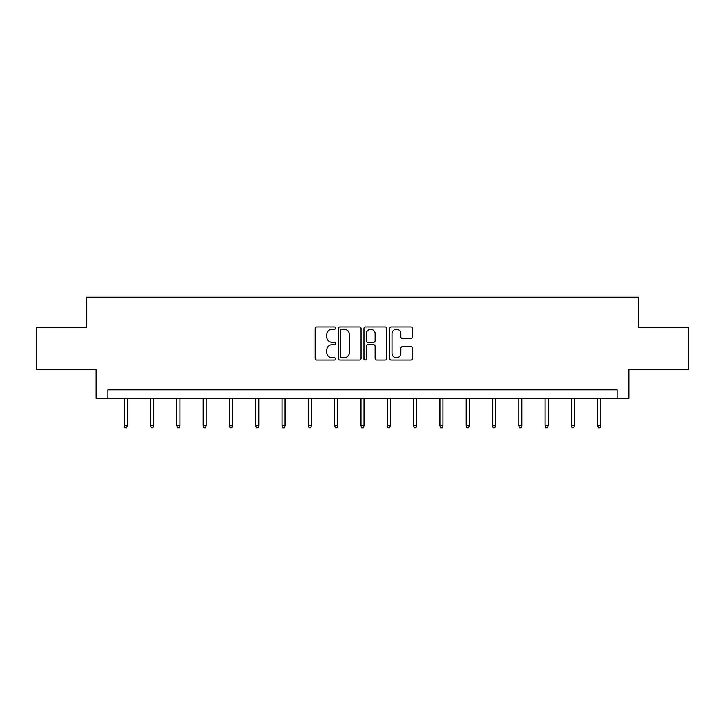 <?xml version="1.0" encoding="UTF-8"?>
<svg xmlns="http://www.w3.org/2000/svg" width="725" height="725" viewBox="0 0 725 725"><rect width="100%" height="100%" fill="white"/><g stroke="black" fill="none" stroke-linecap="round" stroke-linejoin="round"><path stroke-width="1.09" d="M335.521 328.126A1.16 1.16 0 0 0 334.37 326.966L316.78 326.966A1.658 1.658 0 0 0 315.13 328.624L315.13 358.413A1.658 1.658 0 0 0 316.78 360.062L334.37 360.062A1.16 1.16 0 0 0 335.521 358.902A1.16 1.16 0 0 0 334.37 357.751L332.086 357.751A5.292 5.292 0 0 1 326.794 352.45L326.794 349.967A5.292 5.292 0 0 1 332.086 344.674L334.37 344.674A1.16 1.16 0 0 0 335.521 343.514A1.16 1.16 0 0 0 334.37 342.354L332.086 342.354A5.292 5.292 0 0 1 326.794 337.062L326.794 334.578A5.292 5.292 0 0 1 332.086 329.286L334.37 329.286A1.16 1.16 0 0 0 335.521 328.126M410.867 338.629A1.658 1.658 0 0 0 412.525 336.98L412.525 328.624A1.658 1.658 0 0 0 410.867 326.966L391.337 326.966A1.658 1.658 0 0 0 389.678 328.624L389.678 358.413A1.658 1.658 0 0 0 391.337 360.062L410.867 360.062A1.658 1.658 0 0 0 412.525 358.413L412.525 348.317A1.658 1.658 0 0 0 410.867 346.659L402.511 346.659A1.658 1.658 0 0 0 400.853 348.317L400.853 353.32A4.432 4.432 0 0 1 396.43 357.751A4.432 4.432 0 0 1 391.998 353.32L391.998 333.708A4.432 4.432 0 0 1 396.43 329.286A4.432 4.432 0 0 1 400.853 333.708L400.853 336.98A1.658 1.658 0 0 0 402.511 338.629L410.867 338.629M617.093 398.315L628.892 398.315L628.892 369.65L688.75 369.65L688.75 327.501L638.507 327.501L638.507 297.15L86.492 297.15L86.492 327.501L36.25 327.501L36.25 369.65L96.108 369.65L96.108 398.315L617.093 398.315L617.093 389.878L107.907 389.878L107.907 398.315M361.05 328.624A1.658 1.658 0 0 0 359.401 326.966L339.871 326.966A1.658 1.658 0 0 0 338.212 328.624L338.212 358.413A1.658 1.658 0 0 0 339.871 360.062L359.401 360.062A1.658 1.658 0 0 0 361.05 358.413L361.05 328.624M365.599 326.966L385.129 326.966A1.658 1.658 0 0 1 386.788 328.624L386.788 358.413A1.658 1.658 0 0 1 385.129 360.062L376.773 360.062A1.658 1.658 0 0 1 375.115 358.413L375.115 346.333A1.658 1.658 0 0 0 373.466 344.674L367.919 344.674A1.658 1.658 0 0 0 366.261 346.333L366.261 358.902A1.16 1.16 0 0 1 365.11 360.062A1.16 1.16 0 0 1 363.95 358.902L363.95 328.624A1.658 1.658 0 0 1 365.599 326.966M341.692 329.286A1.16 1.16 0 0 0 340.532 330.437L340.532 356.591A1.16 1.16 0 0 0 341.692 357.751L344.085 357.751A5.292 5.292 0 0 0 349.387 352.45L349.387 334.578A5.292 5.292 0 0 0 344.085 329.286L341.692 329.286M375.115 333.79A4.432 4.432 0 0 0 370.692 329.368A4.432 4.432 0 0 0 366.261 333.79L366.261 340.705A1.658 1.658 0 0 0 367.919 342.354L373.466 342.354A1.658 1.658 0 0 0 375.115 340.705L375.115 333.79M127.301 425.657L126.621 427.85L124.936 427.85L124.265 425.657L127.301 425.657L127.301 398.315M124.265 425.657L124.265 398.315M153.6 425.657L152.921 427.85L151.235 427.85L150.564 425.657L153.6 425.657L153.6 398.315M150.564 425.657L150.564 398.315M179.9 425.657L179.229 427.85L177.543 427.85L176.864 425.657L179.9 425.657L179.9 398.315M176.864 425.657L176.864 398.315M206.199 425.657L205.528 427.85L203.843 427.85L203.172 425.657L206.199 425.657L206.199 398.315M203.172 425.657L203.172 398.315M232.507 425.657L231.828 427.85L230.142 427.85L229.472 425.657L232.507 425.657L232.507 398.315M229.472 425.657L229.472 398.315M258.807 425.657L258.136 427.85L256.451 427.85L255.771 425.657L258.807 425.657L258.807 398.315M255.771 425.657L255.771 398.315M285.106 425.657L284.436 427.85L282.75 427.85L282.079 425.657L285.106 425.657L285.106 398.315M282.079 425.657L282.079 398.315M311.415 425.657L310.735 427.85L309.049 427.85L308.379 425.657L311.415 425.657L311.415 398.315M308.379 425.657L308.379 398.315M337.714 425.657L337.043 427.85L335.358 427.85L334.678 425.657L337.714 425.657L337.714 398.315M334.678 425.657L334.678 398.315M364.013 425.657L363.343 427.85L361.657 427.85L360.987 425.657L364.013 425.657L364.013 398.315M360.987 425.657L360.987 398.315M390.322 425.657L389.642 427.85L387.957 427.85L387.286 425.657L390.322 425.657L390.322 398.315M387.286 425.657L387.286 398.315M416.621 425.657L415.951 427.85L414.265 427.85L413.585 425.657L416.621 425.657L416.621 398.315M413.585 425.657L413.585 398.315M442.921 425.657L442.25 427.85L440.564 427.85L439.894 425.657L442.921 425.657L442.921 398.315M439.894 425.657L439.894 398.315M469.229 425.657L468.549 427.85L466.864 427.85L466.193 425.657L469.229 425.657L469.229 398.315M466.193 425.657L466.193 398.315M495.528 425.657L494.858 427.85L493.172 427.85L492.493 425.657L495.528 425.657L495.528 398.315M492.493 425.657L492.493 398.315M521.828 425.657L521.157 427.85L519.472 427.85L518.801 425.657L521.828 425.657L521.828 398.315M518.801 425.657L518.801 398.315M548.136 425.657L547.457 427.85L545.771 427.85L545.1 425.657L548.136 425.657L548.136 398.315M545.1 425.657L545.1 398.315M574.436 425.657L573.765 427.85L572.079 427.85L571.4 425.657L574.436 425.657L574.436 398.315M571.4 425.657L571.4 398.315M600.735 425.657L600.064 427.85L598.379 427.85L597.699 425.657L600.735 425.657L600.735 398.315M597.699 425.657L597.699 398.315"/></g></svg>
